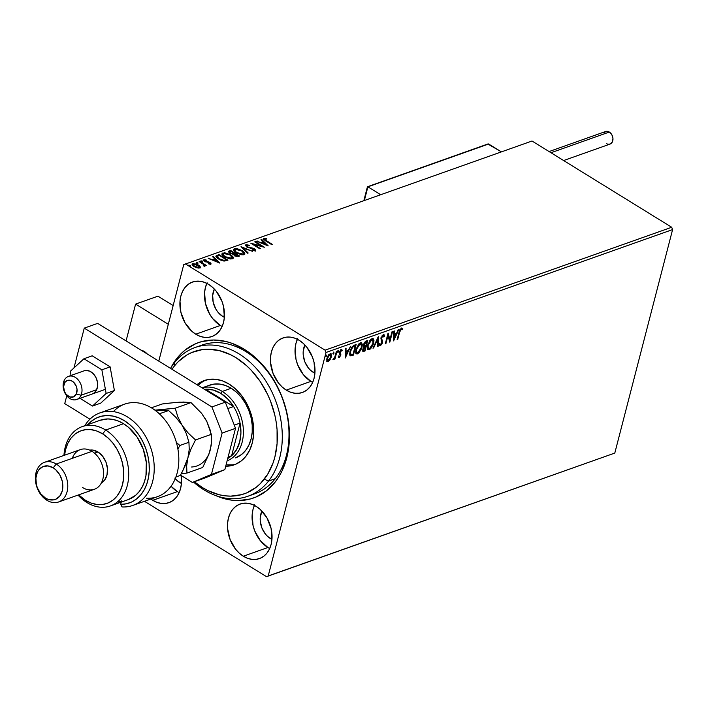 <?xml version="1.0" encoding="UTF-8"?>
<svg xmlns="http://www.w3.org/2000/svg" width="708" height="708" viewBox="0 0 708 708"><rect width="100%" height="100%" fill="white"/><g stroke="black" fill="none" stroke-linecap="round" stroke-linejoin="round"><path stroke-width="1.06" d="M251.181 494.927A78.915 58.118 -109.5 0 0 288.944 430.703A78.915 58.118 -109.5 0 0 245.782 351.549L244.331 349.327A82.42 60.702 70.5 0 1 287.846 453.031A82.42 60.702 70.5 0 1 215.852 495.627L226.056 499.105L232.286 500.229L238.446 500.583L250.349 498.972L255.977 497.025L266.323 490.936L275.111 482.139L278.819 476.82L282.014 470.962L286.767 457.837L288.271 450.695L289.475 435.615L289.165 427.818L286.713 412.074L281.934 396.657L275.014 382.143L266.199 369.089L261.19 363.275L250.198 353.345L244.331 349.327L232.118 343.362L225.896 341.486L213.506 340.008L201.603 341.619L195.974 343.566L185.629 349.655L181.018 353.734L176.841 358.46L170.663 368.178A82.42 60.702 70.5 0 1 244.331 349.327L245.782 351.549A78.915 58.118 70.5 0 1 288.829 428.367A78.915 58.118 70.5 0 1 254.588 493.883L247.88 496.255A78.915 58.118 70.5 0 1 193.505 482.042A78.915 58.118 -109.5 0 0 268.589 481.042L264.252 479.21A75.411 55.534 70.5 0 1 194.346 481.741L202.523 487.635L208.064 490.688L219.392 494.795L225.091 495.812L230.728 496.131L241.614 494.644L246.765 492.856L256.216 487.272L260.438 483.537L267.642 474.342L272.987 463.165L274.899 456.961L277.094 443.624L277.067 429.49L276.217 422.287L274.828 415.092L270.438 400.985L267.5 394.206L260.261 381.541L251.437 370.461L246.543 365.647L236.012 357.708L230.481 354.664L219.144 350.557L207.807 349.221L202.284 349.61L191.771 352.495L186.885 354.965L178.097 361.815L174.283 366.142L174.425 362.717A78.915 58.118 -109.5 0 0 170.54 368.372A78.915 58.118 70.5 0 1 174.425 362.717A78.915 58.118 70.5 0 1 195.134 347.504A78.915 58.118 70.5 0 1 269.261 386.798A78.915 58.118 70.5 0 1 268.589 481.042A78.915 58.118 70.5 0 1 247.88 496.255M177.381 491.591A28.931 21.311 -109.5 0 0 179.177 492.591L177.381 491.591L152.786 500.308L177.381 491.591A28.931 21.311 -109.5 0 1 171.053 486.237L177.381 491.591M181.124 475.502A28.931 21.311 70.5 0 1 168.902 502.662A28.931 21.311 70.5 0 1 152.786 500.308L157.079 502.406L161.442 503.459L165.725 503.432L169.761 502.335L173.398 500.193L176.478 497.105L178.903 493.184L180.575 488.573L181.416 483.458L181.124 475.502M297.643 338.69L295.979 343.3L295.13 348.416L295.997 359.363L297.67 364.779L303.201 374.452L310.874 381.391A28.931 21.311 -109.5 0 0 312.671 382.4L310.874 381.391L286.28 390.117L310.874 381.391A28.931 21.311 -109.5 0 1 297.378 339.274M299.165 340.283A28.931 21.311 70.5 0 1 314.945 368.443A28.931 21.311 70.5 0 1 302.396 392.471A28.931 21.311 70.5 0 1 286.28 390.117L290.563 392.205L294.935 393.259L299.219 393.232L303.254 392.135L306.883 389.993L309.971 386.904L312.396 382.984L314.06 378.373L314.91 373.258A18.417 13.558 70.5 0 1 313.219 372.328L314.998 371.7L313.219 372.328A18.417 13.558 70.5 0 1 304.891 344.973L303.201 351.345L303.201 354.796L304.821 361.761L308.334 367.912L310.644 370.39L314.91 373.24L314.042 362.31L312.37 356.894L306.838 347.221L303.21 343.336L299.165 340.283L294.882 338.194L290.51 337.132L286.227 337.158L282.191 338.265L278.563 340.398L275.474 343.486L273.049 347.416L271.385 352.018L270.536 357.133L270.544 362.558L273.076 373.497L278.607 383.17L282.235 387.064L286.28 390.117A28.931 21.311 70.5 0 1 270.5 361.947A28.931 21.311 70.5 0 1 283.05 337.928A28.931 21.311 70.5 0 1 299.165 340.283M207.108 282.784L205.444 287.395L204.594 292.501L205.462 303.458L209.568 313.963L212.666 318.547L220.338 325.485A28.931 21.311 -109.5 0 0 222.135 326.494L220.338 325.485L195.744 334.203L220.338 325.485A28.931 21.311 -109.5 0 1 206.842 283.368M208.63 284.377A28.931 21.311 70.5 0 1 224.409 312.538A28.931 21.311 70.5 0 1 211.86 336.565A28.931 21.311 70.5 0 1 195.744 334.203L200.028 336.3L204.4 337.353L208.683 337.327L212.719 336.229L216.356 334.087L219.436 330.999L221.861 327.078L223.524 322.467L224.374 317.352L223.516 306.405L221.834 300.989L216.312 291.315L212.674 287.421L208.63 284.377L204.347 282.28L199.975 281.226L195.691 281.253L191.656 282.35L188.027 284.492L184.938 287.581L182.514 291.501L180.85 296.112L180 301.227L180.867 312.175L184.974 322.689L191.709 331.158L195.744 334.203A28.931 21.311 70.5 0 1 179.965 306.042A28.931 21.311 70.5 0 1 192.514 282.023A28.931 21.311 70.5 0 1 208.63 284.377M254.685 504.795L253.021 509.397L252.172 514.512L253.039 525.469L254.712 530.876L260.243 540.558L267.916 547.496A28.931 21.311 -109.5 0 0 269.713 548.505L267.916 547.496L243.322 556.214L267.916 547.496A28.931 21.311 -109.5 0 1 254.42 505.379M256.207 506.388A28.931 21.311 70.5 0 1 271.987 534.549A28.931 21.311 70.5 0 1 259.438 558.577A28.931 21.311 70.5 0 1 243.322 556.214L247.605 558.311L251.977 559.364L256.261 559.338L260.296 558.24L263.925 556.099L267.013 553.01L269.438 549.089L271.102 544.479L271.952 539.363A18.417 13.558 70.5 0 1 270.261 538.434L272.04 537.806L270.261 538.434A18.417 13.558 70.5 0 1 261.933 511.079L260.243 517.451L260.243 520.902L261.863 527.858L265.376 534.018L267.695 536.496L271.952 539.346L271.084 528.416L266.978 517.902L260.252 509.433L256.207 506.388L251.924 504.291L247.552 503.238L243.269 503.264L239.233 504.361L235.605 506.503L232.516 509.592L230.091 513.512L228.427 518.123L227.578 523.239L227.587 528.664L230.118 539.602L235.649 549.275L239.286 553.169L243.322 556.214A28.931 21.311 70.5 0 1 227.542 528.053A28.931 21.311 70.5 0 1 240.092 504.034A28.931 21.311 70.5 0 1 256.207 506.388M222.684 316.423L224.463 315.795L222.684 316.423A18.417 13.558 70.5 0 1 214.356 289.068L212.666 295.44L213.214 302.404L215.834 309.095L217.798 312.007L222.684 316.423A18.417 13.558 70.5 0 0 224.374 317.334L222.684 316.423M174.841 478.112L177.159 480.59L181.416 483.431A18.417 13.558 70.5 0 1 179.726 482.529L181.505 481.9L179.726 482.529A18.417 13.558 70.5 0 1 175.274 478.635M614.801 453.067L268.208 575.967L326.007 352.478L672.6 229.578L614.801 453.067L266.527 576.675L614.801 453.067L672.6 229.578L326.007 352.478L268.208 575.967L266.527 576.675L144.459 501.299L266.527 576.675L614.801 453.067M330.07 359.761L331.583 355.496L330.663 353.531L328.158 355.566L326.707 359.77L327.645 361.7L330.07 359.761L329.636 359.496L330.07 359.761L331.362 356.814L331.052 353.646L330.176 353.619L326.946 358.381L326.822 360.921L328.114 361.62L330.07 359.761M336.964 351.336L336.362 351.549L334.68 357.39L333.061 359.788L334.663 358.142L334.371 359.275L334.973 359.062L336.964 351.336L336.362 351.549L334.911 356.832L332.893 359.682L334.663 358.142L334.371 359.275L334.973 359.062L336.964 351.336M339.105 357.717L340.849 354.982L340.114 351.885L341.017 350.646L341.716 351.133L341.92 349.734L340.982 349.832L339.902 351.168L339.309 353.239L340.167 355.54L339.451 356.708L338.751 356.239L338.229 357.036L339.105 357.717L338.415 357.434L339.105 357.717L340.778 355.283L340.044 352.115L341.106 350.61L341.716 351.133L342.247 350.292L341.283 349.681L339.433 352.363L340.167 355.54L339.318 356.779L338.751 356.239L338.229 357.036L339.105 357.717L338.229 357.036M354.31 345.185L352.177 346.725L350.425 349.982L349.61 354.142L350.451 355.814L353.398 355.115L356.133 344.539L354.31 345.185L349.982 351.398L350.451 355.814L353.398 355.115L356.133 344.539L354.31 345.185M367.771 340.415L365.576 341.309L363.965 343.504L363.425 345.858L364.124 346.885L362.664 350.796L363.213 351.513L365.036 350.982L367.771 340.415L366.204 340.973L363.585 344.628L364.124 346.885L362.806 349.398L362.974 351.442L365.036 350.982L367.771 340.415M378.302 336.681L372.966 348.177L373.62 347.938L377.594 339.247L377.426 346.593L378.081 346.362L378.302 336.681L372.966 348.177L373.62 347.938L377.594 339.247L377.426 346.593L378.081 346.362L378.302 336.681M391.949 331.84L389.922 339.707L388.037 333.229L385.302 343.796L385.904 343.584L387.949 335.698L389.816 342.194L392.551 331.627L391.949 331.84L389.922 339.707L388.179 333.176L385.302 343.796L385.904 343.584L387.949 335.698L389.816 342.194L392.551 331.627L391.949 331.84M399.569 332.353L400.489 329.875L401.303 329.3L402.029 329.866L402.542 328.946L401.383 328.246L399.931 329.698L397.144 339.601L397.746 339.389L399.569 332.353L399.1 332.061L399.569 332.353L401.109 329.335L402.029 329.866L402.542 328.946L401.383 328.246L398.993 332.459L397.144 339.601L397.746 339.389L399.569 332.353M393.63 340.849L398.878 329.388L398.223 329.618L396.542 333.291L394.338 334.07L394.409 330.963L393.754 331.202L393.533 340.884L398.878 329.388L398.223 329.618L396.542 333.291L394.338 334.07L394.409 330.963L393.754 331.202L393.63 340.849M383.692 334.583L384.497 336.335L383.152 334.725L380.948 338.097L381.683 343.557L380.709 344.69L380.019 343.707L379.373 344.522L380.426 345.778L382.329 343.247L382.568 341.309L381.488 338.159L382.86 335.84L383.497 335.751L383.878 337.043L384.497 336.335L384.117 334.787L383.338 334.645L380.948 338.097L381.851 343.07L380.709 344.69L380.169 344.38M373.638 343.088L373.957 340.459L373.24 338.716L372.045 338.654L370.576 339.672L367.611 345.274L367.275 347.947L368.01 349.699L369.222 349.752L370.691 348.708L373.178 344.548L373.638 343.088L373.16 342.796L373.638 343.088L373.196 338.681L372.045 338.654L367.611 345.274L368.036 349.717L369.222 349.752L373.638 343.088M362 347.221L362.319 344.584L361.602 342.84L360.407 342.778L358.938 343.796L355.965 349.407L355.637 352.071L356.372 353.832L358.832 353.053L361.54 348.672L362 347.221L361.522 346.92L362 347.221L361.558 342.814L360.407 342.778L355.965 349.407L356.398 353.841L357.575 353.876L362 347.221M345.274 357.991L350.513 346.531L348.177 350.442L345.982 351.221L346.053 348.115L345.398 348.345L345.274 357.991L350.513 346.531L348.177 350.442L345.982 351.221L346.053 348.115L345.398 348.345L345.274 357.991M337.893 350.38L338.681 351.407L338.406 350.708L337.645 352.274L338.681 351.407L338.291 350.761L337.627 352.062L338.406 352.035L338.167 351.088L337.433 352.15M333.273 352.018L334.07 353.044L333.795 352.345L333.026 353.911L334.07 353.044L333.672 352.398L333.008 353.69L333.787 353.673L333.548 352.726L332.822 353.779M325.751 354.69L326.538 355.708L326.264 355.009L325.503 356.584L326.538 355.708L326.149 355.071L325.485 356.363L326.264 356.336L326.025 355.389L325.291 356.451M183.744 264.624L158.787 361.115L183.744 264.624L532.018 141.016L671.697 227.268L325.105 350.168L185.425 263.916L325.105 350.168L326.007 352.478L325.105 350.168L671.697 227.268L672.6 229.578L671.697 227.268L532.018 141.016L183.744 264.624M192.142 264.606L192.815 263.695L192.142 264.279L194.01 266.58L196.948 267.828L199.656 267.925L200.187 266.677L199.727 266.031L196.399 264.057L192.576 263.801L192.302 265.004L192.965 265.819L196.948 267.828L199.532 267.969L200.187 266.677L200.16 267.633M199.753 261.349L199.152 261.562L203.904 264.686L204.152 266.111L205.081 265.898L204.789 265.049L206.364 265.438L199.753 261.349L199.152 261.562L203.55 264.376L204.152 266.111L204.833 266.093L204.789 265.049L206.364 265.438L199.753 261.349M203.577 260.447L203.913 259.765L204.559 261.394L209.497 262.783L209.665 264.066L209.807 263.535L208.338 263.385L208.55 263.863L210.657 264.031L210.949 263.358L209.789 262.394L204.798 260.907L204.798 260.234L206.32 260.376L206.046 259.871L203.78 259.818L203.966 260.96L209.329 262.686L209.913 263.482L208.338 263.385L208.55 263.863L211.011 263.721L210.86 264.323M217.099 255.199L215.931 256.075L216.303 257.137L220.427 260.004L224.401 261.022L227.967 260.146L218.914 254.553L216.94 255.8L218.763 255.154L218.914 254.553L215.931 256.057L218.515 258.986L224.595 261.022L227.967 260.146L218.914 254.553L219.126 255.384L216.94 255.8L217.099 255.199M228.365 251.844L228.994 250.986L229.711 253.225L233.259 254.216L234.454 255.668L238.499 256.411L239.605 256.022L230.551 250.428L228.357 251.517L229.711 253.225L233.259 254.216L235.968 256.367L239.605 256.022L230.551 250.428L230.764 251.26L230.551 250.428L228.357 251.517M241.092 246.694L247.534 253.207L248.189 252.977L243.225 248.057L252.65 251.393L240.986 246.729L247.534 253.207L248.189 252.977L243.225 248.057L252.65 251.393L241.092 246.694M254.738 241.853L261.473 246.012L250.827 243.242L259.88 248.827L260.482 248.614L253.73 244.446L264.394 247.234L255.34 241.64L254.738 241.853L261.473 246.012L250.827 243.242L259.88 248.827L260.482 248.614L253.73 244.446L264.394 247.234L255.34 241.64L254.738 241.853M263.429 239.127L263.863 238.392L265.606 240.862L271.713 244.632L272.315 244.419L264.721 239.578L264.792 238.959L266.774 239.047L266.385 238.507L263.863 238.392L263.748 239.561L271.713 244.632L272.315 244.419L266.296 240.702L266.164 241.207L264.792 238.959L266.774 239.047L266.385 238.507L263.394 238.791M268.208 245.88L261.659 239.401L261.004 239.631L263.102 241.711L260.907 242.49L256.544 241.216L268.208 245.88L261.659 239.401L261.004 239.631L263.102 241.711L260.907 242.49L256.544 241.216L268.208 245.88M246.959 245.313L245.357 245.561L245.818 244.791L246.623 246.888L254.022 249.119L254.225 250.712L254.376 250.101L252.172 249.756L252.252 250.269L255.296 250.676L254.588 248.88L254.438 249.437L254.588 248.88L252.898 248.136L252.774 248.596L252.898 248.136L250.765 247.694L250.632 248.189L250.765 247.694L248.322 247.163L248.207 247.614L247.234 246.685L247.11 247.163L246.791 245.349L249.526 245.844L249.561 245.384L249.446 245.818L249.561 245.384L245.818 244.791L245.322 245.446L247.552 247.366L253.853 249.021L254.526 250.03L252.172 249.756L252.252 250.269L254.65 250.774L255.703 250.34L254.933 249.11L247.747 246.95L246.588 245.455L249.526 245.844L249.561 245.384L246.632 244.676L245.667 245.393L246.924 245.313M242.269 250.632L237.375 248.738L234.906 248.685L233.667 249.552L234.286 251.181L235.888 252.544L241.224 254.721L243.711 254.765L244.879 254.03L244.464 252.491L242.667 250.889L234.525 248.791L233.658 249.561L236.286 252.8L244.092 254.65L244.924 253.889L242.269 250.632M230.622 254.765L224.675 252.729L222.029 253.676L222.648 255.314L224.25 256.668L229.587 258.845L232.074 258.889L233.233 258.154L233.047 256.942L231.401 255.278L222.887 252.924L222.02 253.685L224.648 256.924L232.454 258.783L233.286 258.022L230.622 254.765M219.843 263.031L213.294 256.544L212.639 256.783L214.736 258.854L212.542 259.632L208.179 258.358L219.746 263.066L213.294 256.544L212.639 256.783L214.736 258.854L212.542 259.632L208.179 258.358L219.843 263.031M202.55 261.712L202.293 261.066L200.948 261.128L202.55 261.712L202.161 260.986L200.895 260.898L201.913 261.686L202.532 261.243L202.391 262.314M197.93 263.349L197.682 262.703L196.337 262.765L197.93 263.349L197.541 262.624L196.284 262.535L197.302 263.323L197.913 262.88L197.78 263.951M190.408 266.013L190.151 265.376L188.806 265.429L190.408 266.013L190.018 265.296L188.753 265.208L189.779 265.996L190.39 265.544L190.248 266.624M150.893 499.016L152.786 500.308A28.931 21.311 70.5 0 1 150.893 499.016M195.134 347.504L201.842 345.123A78.915 58.118 70.5 0 1 245.782 351.549A78.915 58.118 -109.5 0 0 198.532 346.46M263.863 238.392L263.703 238.994L265.013 238.915M266.261 238.985L266.385 238.507L266.261 238.985M264.571 239.596L264.792 238.959M265.544 238.985L263.349 239.198M257.084 241.428L257.199 240.977L257.084 241.428M260.783 242.941L260.907 242.49L260.783 242.941M260.969 243.012L263.102 241.711L260.969 243.012M261.411 240.03L261.659 239.401L261.5 240.003L267.031 245.481L261.411 240.03M265.969 244.543L262.093 242.968L263.774 242.375L265.854 245.003L265.969 244.543L262.093 242.968L263.774 242.375L265.969 244.543M255.207 242.145L255.34 241.64L255.207 242.145M261.447 246.11L262.615 246.835L261.447 246.11M253.597 244.95L253.73 244.446L253.597 244.95M252.429 244.233L253.694 244.57L252.429 244.233M261.349 246.49L261.473 246.012L261.349 246.49M246.508 246.012L246.791 245.349M246.641 245.95L247.074 247.287M255.579 250.721L254.429 249.481L255.146 251.287M254.225 249.986L254.225 250.712L254.376 250.101M254.225 250.712L253.862 249.72L254.225 250.712M245.818 244.791L245.331 245.225M242.003 247.729L243.189 248.207L242.003 247.729M243.065 248.658L243.225 248.057L243.065 248.658L247.623 253.172L243.065 248.658M242.968 251.818L244.791 254.172M233.64 249.88L234.525 248.791L234.375 249.393L236.224 249.207L233.507 250.154M244.8 254.199L242.879 251.756M235.569 252.34L234.622 250.579L235.463 252.243M242.118 254.845L243.632 254.084L241.932 254.845M243.136 254.092L236.897 252.588L236.764 253.083L234.773 249.995L235.472 249.358L241.667 250.853L243.791 253.482L242.977 254.694L243.136 254.092L240.481 254.048L237.224 252.783L235.277 251.287L234.817 249.88L236.906 249.216L240.986 250.464L243.614 252.606L243.136 254.092M234.224 253.393L235.056 253.906L234.224 253.393M238.047 255.756L238.888 256.269L238.047 255.756M228.994 250.986L228.834 251.588L230.401 251.03L228.25 251.986M232.72 254.278L233.941 253.402L230.312 253.013L230.189 251.455L230.879 251.216L234.251 253.296L233.02 254.234M229.587 253.163L229.339 252.482M236.888 256.579L237.454 255.88L235.038 255.438L235.18 253.862L238.074 255.659L236.782 256.597M234.33 255.623L234.065 254.977M237.357 255.915L235.038 255.438L234.914 255.924L234.224 254.376L235.18 253.862L238.074 255.659L237.339 255.915M234.286 254.765L234.87 253.977M234.711 254.579L234.888 256.048M232.879 253.676L232.737 254.207L232.879 253.676L230.312 253.013L230.189 253.491L229.498 251.88L230.879 251.216L234.251 253.296L232.879 253.676M229.542 252.287L230.189 251.455M230.038 252.066L230.162 253.614M231.321 255.942L233.153 258.296M222.002 254.004L222.887 252.924L222.728 253.526L224.586 253.34L221.869 254.287M233.153 258.323L231.242 255.889M223.923 256.464L222.985 254.703M230.481 258.969L231.994 258.208L230.295 258.969M231.498 258.216L225.25 256.712L225.126 257.208L223.135 254.119L223.834 253.491L230.029 254.977L232.153 257.606L231.339 258.818L231.498 258.216L228.843 258.181L225.587 256.916L223.631 255.411L223.179 254.004L225.268 253.34L229.348 254.588L231.976 256.73L231.498 258.216M223.117 254.455L223.825 256.367M226.41 259.88L227.25 260.402L226.41 259.88M215.931 256.385L216.94 255.8L215.878 256.455M223.852 260.986L224.055 260.385L223.905 260.986L225.887 260.526L226.047 259.924L226.286 260.394L226.436 259.783L224.055 260.385L219.117 258.774L217.214 256.287L219.241 255.34L226.436 259.783L226.286 260.394L223.586 260.986M217.745 258.5L217.055 256.889L217.639 258.402M219.117 258.774L217.099 256.641L219.241 255.34L226.436 259.783L223.427 260.367L219.117 258.774M216.958 257.093L217.214 256.287M208.718 258.579L208.833 258.128L208.718 258.579M212.427 260.084L212.542 259.632L212.427 260.084M212.604 260.163L214.736 258.854L212.604 260.163M213.046 257.181L213.294 256.544L213.143 257.154L218.675 262.624L213.046 257.181M217.613 261.695L213.727 260.119L215.409 259.517L217.489 262.146L217.613 261.695L213.727 260.119L215.409 259.517L217.613 261.695M209.497 262.783L209.807 263.535M209.648 264.146L209.338 263.385L209.648 264.146M210.657 264.031L210.064 262.553L209.913 263.155L210.064 262.553L208.851 261.987L208.736 262.456L208.851 261.987L207.223 261.686L207.081 262.217L207.223 261.686L205.78 261.951L205.125 261.155L205.001 261.641L204.798 260.234L206.32 260.376L206.046 259.871L203.913 259.765L203.373 260.703M203.913 259.765L203.762 260.367L204.727 260.27L203.515 260.491M204.568 260.88L204.798 260.234M204.639 260.845L204.966 261.756M210.798 263.969L209.913 263.155L210.497 264.633M204.639 261.517L204.426 261.013M209.966 263.394L209.763 264.084M201.037 260.783L201.293 261.42M200.886 261.385L202.143 261.677L202.293 261.066M202.267 261.756L201.169 261.349M203.656 264.465L204.762 265.146L203.656 264.465M204.957 266.235L204.789 265.049L204.674 266.695M204.833 266.093L204.789 265.049M203.966 266.164L203.391 264.978M196.426 262.42L196.674 263.057M196.266 263.022L197.523 263.305L197.682 262.703M197.647 263.394L196.559 262.987M199.656 267.925L200.187 266.677L198.426 265.022L192.815 263.695L192.656 264.305L194.603 264.102L197.815 265.226L198.851 267.429L194.612 266.367L194.479 266.854L193.629 264.199L198.567 265.819M198.293 265.544L198.426 265.022L198.293 265.544M198.267 265.624L200.028 267.279L200.187 266.677M200.16 267.659L198.859 266.013L199.293 267.005L198.479 268.084M193.939 264.155L192.001 264.845M193.665 266.403L193.16 264.978L193.514 266.252M198.523 268.075L198.851 267.429L196.116 267.102L193.824 265.792L193.169 264.615L193.833 264.146M193.187 264.951L193.629 264.199M188.903 265.084L189.151 265.73M188.744 265.686L190.001 265.978L190.151 265.376M190.125 266.058L189.027 265.659M397.276 339.097L397.746 339.389L397.276 339.097M401.772 328.193L402.542 328.946L401.383 328.246M402.542 328.946L402.029 328.627L401.586 329.415L401.595 328.016M401.463 329.344L402.029 329.866M399.976 329.556L401.109 329.335L400.17 329.317M393.887 331.158L393.825 333.751L394.338 334.07L393.825 333.751L393.887 331.158M396.4 333.335L395.914 334.415L396.4 333.335M394.152 338.256L393.56 339.548L394.152 338.256M395.489 334.149L393.798 334.742L393.728 337.99L394.241 338.309L394.321 335.061L393.798 334.742L393.728 337.99L394.241 338.309L394.321 335.061L396.002 334.468L393.798 334.742L396.002 334.468L394.241 338.309L396.002 334.468L395.489 334.149M389.869 339.672L389.444 341.318L389.869 339.672M387.471 335.406L387.949 335.698L387.471 335.406M385.435 343.291L385.904 343.584L385.435 343.291M387.896 333.769L389.922 339.707L387.896 333.769M383.984 334.672L383.338 334.645M383.17 335.698L383.878 337.043L384.497 336.335L383.771 336.256L383.603 334.468M381.028 337.574L381.479 338.866L381.09 337.619L381.55 337.893L383.471 335.734L382.957 335.415M383.108 335.716L382.09 335.716L383.196 335.76M382.037 340.194L380.957 338.548L382.037 340.194M380.993 344.531L382.462 342.814L382.055 340.99L382.462 342.814L381.939 342.513M380.709 344.69L380.019 343.707L379.373 344.522L380.426 345.778L379.647 345.504L381.187 344.256M379.869 345.752L380.426 345.778M379.497 343.389L380.108 344.389M381.886 342.707L382.055 340.99L380.993 338.743M380.957 338.548L380.939 338.097M377.753 337.698L377.568 346.044L378.081 346.362L377.435 346.088L377.753 337.698M370.718 347.761L368.7 349.425L369.222 349.752L367.797 349.522M372.912 338.566L373.258 342.185M368.036 349.717L367.514 349.398L369.063 349.265L370.859 347.575M373.231 342.3L373.443 340.141L372.718 338.397M369.833 340.495L372.213 339.468M367.709 347.938L367.523 345.495M372.399 339.654L371.266 339.406L372.674 339.751L373.036 343.309L369.47 348.672L368.585 348.628L367.744 344.778L368.204 345.061L371.788 339.734L371.266 339.406L370.063 340.256M367.47 345.876L368.337 348.416M367.107 340.645L366.841 341.681L367.107 340.645M365.815 345.663L365.549 346.699L365.815 345.663M362.7 351.195L364.655 350.133L365.036 350.982L362.77 351.195M363.647 346.601L364.124 346.885L363.647 346.601M363.947 345.601L363.567 344.681M364.461 342.477L366.372 341.389L364.753 342.159M363.894 347.009L365.594 346.725L364.717 350.115L364.089 350.336L363.408 349.168L365.594 346.725L364.717 350.115L363.248 350.088M362.956 350.017L362.797 349.433M364.089 350.336L363.416 350.283L362.956 348.885L363.408 349.168L365.284 346.832L364.08 346.858M362.894 348.849L363.576 350.017M365.594 346.725L364.77 346.513L365.594 346.725M364.647 345.964L363.726 344.132L364.186 344.415L366.204 341.955L365.682 341.637L366.886 341.716L366.372 341.389L366.886 341.716L365.868 345.646L364.647 345.964L364.186 344.415L366.886 341.716L365.868 345.646L363.868 345.566L363.664 344.088M359.08 351.885L357.062 353.558L357.575 353.876L356.159 353.646M361.275 342.699L361.62 346.318M356.398 353.841L355.876 353.522L357.425 353.398L359.221 351.699M361.593 346.424L361.806 344.265L361.08 342.522M358.195 344.628L360.576 343.601M356.372 352.407L355.885 349.628M360.761 343.778L359.629 343.539L361.036 343.876L361.399 347.433L357.832 352.805L356.938 352.761L356.106 348.911L356.566 349.194L360.151 343.858L359.629 343.539L358.416 344.389M355.832 350L356.699 352.549M355.469 344.778L355.204 345.814L355.469 344.778M353.018 354.266L353.398 355.115L349.929 355.496L352.885 354.796L353.018 354.266M350.575 354.389L349.823 352.088M350.345 354.319L349.832 352.035M351.575 347.486L353.257 346.079L355.248 345.84L353.08 354.239L350.283 354.283M351.026 354.699L350.301 352.823L351.425 348.911L353.026 346.823L355.248 345.84L352.407 346.593L355.248 345.84L353.08 354.239L351.026 354.699L350.124 350.903L350.584 351.195L352.92 346.911L351.929 347.053M345.522 348.301L345.46 350.903L345.982 351.221L345.46 350.903L345.522 348.301M348.044 350.487L347.548 351.557L348.044 350.487M345.787 355.407L345.203 356.699L345.787 355.407M347.124 351.292L345.442 351.894L345.362 355.142L345.885 355.46L345.955 352.212L345.442 351.894L345.362 355.142L345.885 355.46L345.955 352.212L347.637 351.619L345.442 351.894L347.637 351.619L345.885 355.46L347.637 351.619L347.124 351.292M339.318 356.779L338.751 356.239M338.238 355.92L338.866 356.434M340.769 349.363L341.283 349.681M342.247 350.292L341.734 349.973L341.353 350.575L341.406 349.416L341.893 349.717M341.168 350.69L341.716 351.133M339.601 351.832L340.044 352.115L339.601 351.832M339.53 351.796L340.893 354.168L340.371 353.841L340.778 355.283L340.221 355.097M340.212 355.142L340.344 353.708L339.468 352.159M337.681 351.761L337.955 352.469M338.681 351.407L338.406 350.708M337.557 352.088L338.212 350.796M335.034 356.478L334.619 358.106L335.034 356.478M334.495 358.77L334.973 359.062L334.495 358.77M333.061 353.398L333.335 354.106M334.07 353.044L333.795 352.345M332.937 353.726L333.601 352.434M328.822 360.399L327.592 361.301L328.114 361.62L327.034 361.372M326.822 360.921L328.114 361.62M330.76 353.54L330.919 356.168L330.857 353.708M328.618 354.805L329.937 354.566L330.76 357.027L328.362 360.664L327.547 358.159L329.937 354.566L330.778 354.85L331.362 356.814L330.866 356.513L328.362 360.664L327.565 360.407M326.751 361.284L329.105 360.071M329.22 354.336L330.061 354.301M327.485 360.399L326.919 358.354M328.362 360.664L327.53 360.345L327.087 357.876L327.547 358.159L329.937 354.566L328.928 354.531M326.866 358.708L327.264 360.328M329.937 354.566L329.415 354.248M325.538 356.071L325.813 356.77M326.538 355.708L326.264 355.009M325.414 356.389L326.069 355.097M368.204 345.061L370.355 340.814L372.735 339.787L373.036 343.309L370.904 347.557L369.62 348.619L368.523 348.593L367.939 347.194L368.204 345.061M356.566 349.194L358.717 344.946L361.089 343.92L361.487 347.062L359.266 351.69L357.832 352.805L356.717 352.575L356.566 349.194M144.335 351.522A14.027 10.328 70.5 0 1 147.326 354.035L144.335 351.522L141.042 350.15A14.027 10.328 70.5 0 1 144.335 351.522M126.077 340.911L135.6 304.104L157.955 296.174L135.6 304.104L168.309 324.299L135.6 304.104L126.077 340.911M173.159 305.555L157.955 296.174L173.159 305.555M64.101 380.639L64.286 383.524A8.77 6.46 70.5 0 1 73.349 381.975A8.77 6.46 70.5 0 1 76.367 393.958L81.022 395.25A12.275 9.045 -109.5 0 0 76.791 378.479A12.275 9.045 -109.5 0 0 64.101 380.639A12.275 9.045 70.5 0 1 68.455 376.373A12.275 9.045 70.5 0 1 79.296 381.346A12.275 9.045 70.5 0 1 81.022 395.25L96.669 389.701L81.022 395.25A12.275 9.045 70.5 0 1 76.668 399.516A12.275 9.045 70.5 0 1 65.826 394.542A12.275 9.045 70.5 0 1 64.101 380.639A12.275 9.045 -109.5 0 0 68.331 397.409A12.275 9.045 -109.5 0 0 81.022 395.25L76.367 393.958L77.03 389.32L76.19 386.01L73.349 381.975L70.809 380.497L66.977 380.639L64.986 382.302L63.587 386.506L64.455 391.462L66.18 394.356L69.844 396.984L73.667 396.834L76.367 393.958A8.77 6.46 70.5 0 1 67.304 395.498A8.77 6.46 70.5 0 1 64.286 383.524L64.101 380.639M147.326 354.035A14.027 10.328 -109.5 0 0 141.042 350.15A14.027 10.328 70.5 0 1 147.326 354.035M488.281 143.91L367.638 186.691L364.372 200.461L367.894 186.823L380.647 194.691L367.894 186.823L488.644 144.007L501.388 151.875L487.83 143.998M364.054 200.576L367.558 187.009M487.883 143.981L367.452 186.788M563.63 160.539L610.066 144.069A6.664 4.912 -109.5 0 0 612.96 138.538A6.664 4.912 -109.5 0 0 609.322 132.051L550.992 152.733L609.322 132.051A6.664 4.912 -109.5 0 0 605.614 131.502L549.081 151.556M603.871 132.785L606.34 131.325L608.34 131.564L611.092 133.644L612.367 135.874L612.951 138.396L612.376 141.883L610.269 143.989L608.349 144.246M607.34 144.007L606.358 143.52M84.296 370.762L86.057 370.443A12.275 9.045 70.5 0 1 97.129 380.647A12.275 9.045 70.5 0 1 92.314 393.967M110.129 366.877L101.864 369.806L83.942 358.744L92.208 355.805L110.129 366.877L114.404 390.524L100.757 403.118L92.491 406.047L100.757 403.118L114.404 390.524L106.138 393.462L114.404 390.524L110.129 366.877L92.208 355.805L83.942 358.744L70.296 371.328L71.039 375.461L70.296 371.328L83.942 358.744L101.864 369.806L110.129 366.877M79.995 398.33L92.491 406.047L106.138 393.462L101.864 369.806L106.138 393.462L92.491 406.047L79.995 398.33M68.455 376.373L84.11 370.824A12.275 9.045 70.5 0 1 86.057 370.443L89.739 371.187L93.199 373.629L95.89 377.408L97.421 381.948L97.545 386.559L96.253 390.533L93.73 393.267L92.129 394.029M64.738 403.631L89.934 419.189L64.738 403.631L66.764 395.807L64.738 403.631M180.522 475.13L192.364 482.449L211.427 474.395L222.108 433.084L211.887 406.941L84.261 328.131L73.968 367.939L84.261 328.131L97.677 323.379L225.303 402.188L97.677 323.379L84.261 328.131L211.887 406.941L225.303 402.188L211.887 406.941L222.108 433.084L235.525 428.322L225.303 402.188L235.525 428.322L224.843 469.634L235.525 428.322L222.108 433.084L211.427 474.395L224.843 469.634L211.427 474.395L192.364 482.449L205.78 477.688L224.843 469.634L205.78 477.688L192.364 482.449L180.522 475.13M172.009 369.275A75.411 55.534 70.5 0 1 174.283 366.142L172.009 369.275M209.727 385.125A38.577 28.417 70.5 0 1 245.968 404.33A38.577 28.417 70.5 0 1 245.641 450.412L241.525 454.536L235.419 457.881M234.215 464.82A44.719 32.931 70.5 0 0 245.95 456.2L249.685 450.129L252.26 443.004L253.561 435.101L253.544 426.712L252.216 418.18L249.614 409.808L245.853 401.94L241.065 394.86L235.445 388.86L229.197 384.152L222.569 380.922L215.816 379.302L209.196 379.346L202.966 381.054L196.957 384.683A44.719 32.931 70.5 0 1 204.32 380.532A44.719 32.931 70.5 0 1 246.331 402.79A44.719 32.931 70.5 0 1 245.95 456.2L241.18 460.979L235.578 464.289L229.339 466.006L225.719 466.236A44.719 32.931 70.5 0 0 234.215 464.82L234.313 464.784M206.019 379.992A44.719 32.931 -109.5 0 0 198.169 385.435L200.709 383.178M275.297 478.67L268.589 481.042L275.297 478.67M232.693 464.811L226.073 464.855A44.719 32.931 -109.5 0 0 235.87 464.165M208.55 385.577L213.931 384.108L219.648 384.063L225.471 385.462L231.189 388.25L236.578 392.312L241.428 397.489L245.561 403.595L248.809 410.383L251.048 417.605L252.198 424.968L252.207 432.207L251.083 439.022L248.862 445.173L245.641 450.412A38.577 28.417 70.5 0 1 235.516 457.846L235.605 457.819M268.589 481.042A78.915 58.118 -109.5 0 0 259.969 372.806A78.915 58.118 -109.5 0 0 174.425 362.717L174.283 366.142A75.411 55.534 70.5 0 1 256.022 375.78A75.411 55.534 70.5 0 1 264.252 479.21L268.589 481.042M204.506 389.338A36.825 27.125 70.5 0 1 205.603 389.232A36.825 27.125 70.5 0 1 220.763 393.347L222.268 391.435A38.577 28.417 -109.5 0 0 202.125 387.869A38.577 28.417 70.5 0 1 222.268 391.435L231.215 388.267L222.268 391.435A38.577 28.417 70.5 0 1 243.286 428.606A38.577 28.417 70.5 0 1 227.126 460.811A38.577 28.417 -109.5 0 0 243.286 428.606A38.577 28.417 -109.5 0 0 222.268 391.435L220.763 393.347L213.205 390.011L205.603 389.232L233.578 406.516L227.719 398.976L220.763 393.347A36.825 27.125 70.5 0 1 233.578 406.516A36.825 27.125 70.5 0 1 240.065 423.092L231.613 455.766L236.543 449.686L239.72 441.827L240.924 432.738L240.065 423.092A36.825 27.125 70.5 0 1 231.613 455.766A36.825 27.125 70.5 0 1 227.728 458.492A36.825 27.125 -109.5 0 0 231.613 455.766L228.109 457.005L231.613 455.766L240.065 423.092A36.825 27.125 -109.5 0 0 233.578 406.516L227.799 408.56L233.578 406.516L205.603 389.232A36.825 27.125 -109.5 0 0 204.506 389.338M204.798 389.524L205.603 389.232L204.798 389.524M234.286 425.145L240.065 423.092L234.286 425.145M132.821 505.424A49.1 36.161 70.5 0 1 122.05 506.937A49.1 36.161 -109.5 0 0 148.264 441.562A49.1 36.161 -109.5 0 0 84.792 425.703A49.1 36.161 70.5 0 1 99.996 412.87A49.1 36.161 70.5 0 1 150.494 447.067A49.1 36.161 70.5 0 1 132.821 505.424L157.415 496.706A49.1 36.161 -109.5 0 0 178.717 455.943A49.1 36.161 -109.5 0 0 151.937 408.144A49.1 36.161 70.5 0 1 178.735 462.952A49.1 36.161 70.5 0 1 146.644 498.211M100.014 420.313L107.811 418.941L113.068 419.463L118.36 421.065L123.546 423.703L105.66 430.048A42.091 30.993 70.5 0 1 128.608 471.015A42.091 30.993 70.5 0 1 110.351 505.955A42.091 30.993 70.5 0 1 86.916 502.53A42.091 30.993 70.5 0 1 78.013 495.087A42.091 30.993 -109.5 0 0 86.916 502.53L85.456 500.299A38.577 28.417 70.5 0 1 78.632 494.874L85.456 500.299L91.173 503.087L96.996 504.494L102.713 504.459L108.094 502.99L112.935 500.14L117.05 496.025L120.28 490.794L122.502 484.653L123.634 477.829L123.626 470.599L122.484 463.227L120.245 456.014L116.997 449.217L112.873 443.111L108.023 437.925L102.642 433.854L105.66 430.048A42.091 30.993 -109.5 0 0 63.95 455.421A42.091 30.993 70.5 0 1 82.217 426.614A42.091 30.993 70.5 0 1 105.66 430.048L123.546 423.703A42.091 30.993 -109.5 0 0 100.111 420.278L82.217 426.614M64.57 455.2A38.577 28.417 70.5 0 1 102.642 433.854L96.925 431.066L91.093 429.659L85.385 429.694L80.004 431.163L75.163 434.013L71.048 438.128L67.818 443.367L65.596 449.509L64.57 455.2M72.287 458.333A21.045 15.496 70.5 0 1 92.022 451.332A21.045 15.496 -109.5 0 0 80.305 449.624L44.533 462.306A21.045 15.496 70.5 0 1 56.251 464.023A21.045 15.496 -109.5 0 0 36.046 472.563A21.045 15.496 -109.5 0 0 46.878 500.264L45.418 498.034A17.541 12.912 70.5 0 1 36.391 474.953A17.541 12.912 70.5 0 1 53.233 467.838L56.251 464.023L92.022 451.332L56.251 464.023A21.045 15.496 70.5 0 1 67.729 484.502A21.045 15.496 70.5 0 1 58.596 501.981A21.045 15.496 70.5 0 1 46.878 500.264A21.045 15.496 70.5 0 1 35.4 479.776A21.045 15.496 70.5 0 1 44.533 462.306M97.952 451.978A17.541 12.912 -109.5 0 0 89.739 450.146L92.704 450.067L97.952 451.978L102.607 456.182L105.952 462.05L107.492 468.678L106.979 475.068L104.501 480.236L101.368 482.945A17.541 12.912 -109.5 0 0 107.43 467.988A17.541 12.912 -109.5 0 0 97.952 451.978L94.545 453.182L97.952 451.978M113.404 411.631A49.1 36.161 70.5 0 1 151.937 408.144A49.1 36.161 -109.5 0 0 124.599 404.144L99.996 412.87M121.272 502.078L120.687 504.353L126.316 503.795L131.599 502.016L136.414 499.078L140.609 495.06L144.078 490.078L146.715 484.254L148.459 477.767L149.246 470.785L149.078 463.501L147.937 456.12L145.866 448.845L142.919 441.881L139.184 435.411L134.75 429.614L129.759 424.658L124.325 420.685L118.617 417.782L112.784 416.047L106.997 415.534L101.394 416.233L96.155 418.154L91.412 421.216L87.934 424.588A45.595 33.577 70.5 0 1 144.742 445.898A45.595 33.577 70.5 0 1 120.687 504.353L122.05 506.937L120.687 504.353L121.272 502.078M110.351 505.955L128.237 499.609A42.091 30.993 -109.5 0 0 146.503 464.669A42.091 30.993 -109.5 0 0 123.546 423.703L128.475 427.305L137.069 437.013L143.237 449.155L146.317 462.448L145.981 475.466L144.538 481.44L142.273 486.839L139.264 491.52L135.582 495.361L128.157 499.636M118.218 502.105L121.572 500.91M58.596 501.981L94.376 489.29A21.045 15.496 -109.5 0 0 103.501 471.82A21.045 15.496 -109.5 0 0 92.022 451.332A21.045 15.496 70.5 0 1 102.864 479.042A21.045 15.496 70.5 0 1 82.65 487.573M45.418 498.034L48.02 499.308L53.268 499.928L55.711 499.264L59.782 496.096L62.26 490.918L62.773 484.538L62.251 481.183L59.764 474.82L55.684 469.687L53.233 467.838L47.985 465.926L42.94 466.607L38.869 469.776L37.4 472.156L35.878 478.05L36.4 484.688L37.418 487.962L40.772 493.83L45.418 498.034L46.878 500.264A21.045 15.496 -109.5 0 0 67.083 491.724A21.045 15.496 -109.5 0 0 56.251 464.023L53.233 467.838A17.541 12.912 70.5 0 1 62.26 490.918A17.541 12.912 70.5 0 1 45.418 498.034M86.916 502.53A42.091 30.993 -109.5 0 0 127.325 485.449A42.091 30.993 -109.5 0 0 105.66 430.048L102.642 433.854A38.577 28.417 70.5 0 1 122.502 484.653A38.577 28.417 70.5 0 1 85.456 500.299L86.916 502.53M183.177 402.259L175.832 402.401L162.15 403.994L151.388 407.808L162.15 403.994L166.911 403.356L179.867 402.135L191.01 402.604L175.221 408.206L154.91 410.153L168.646 410.534L175.929 417.384L182.08 425.243L177.77 416.729L175.221 408.206L191.01 402.604L201.568 413.277L206.833 421.499L210.205 430.11L211.603 437.818L211.188 445.474L208.957 454.111L202.727 467.475L186.939 473.068L202.727 467.475L208.957 454.111L211.064 445.872M181.23 473.82L186.939 473.068L186.655 465.899L187.939 457.669L191.054 448.845L195.514 439.942L211.303 434.34L195.514 439.942L188.231 433.092L182.08 425.243L177.77 416.729L175.221 408.206L157.503 410.065L168.646 410.534L159.309 413.791L168.646 410.534L175.929 417.384L182.08 425.243L186.381 433.73L188.939 442.27L189.231 449.438L187.939 457.669L191.054 448.845L195.514 439.942L188.231 433.092L182.08 425.243L186.381 433.73L188.939 442.27L179.859 445.491L176.115 442.181L179.859 445.491L188.939 442.27L189.231 449.438L187.939 457.669L182.717 470.979L180.372 475.404L175.92 476.98L180.372 475.404L184.823 466.501L187.939 457.669L186.655 465.899L186.939 473.068L181.23 473.82M176.655 402.569L183.363 402.038L191.01 402.604L201.568 413.277L206.833 421.499L211.303 434.34L211.586 441.509L210.303 449.739A33.32 24.541 -109.5 0 1 191.585 467.006M209.126 453.359L210.303 449.739M206.577 421.048L204.435 417.304M154.999 410.215L157.503 410.065L154.999 410.215M177.92 449.12L179.859 445.491L177.92 449.12M223.135 254.119L222.985 254.73M200.311 267.359L200.152 267.96M401.542 329.397L401.029 329.078M368.585 348.628L368.063 348.309M372.674 339.751L372.16 339.433M356.938 352.761L356.425 352.442M361.036 343.876L360.522 343.557M339.044 356.761L338.53 356.443M341.433 350.628L340.911 350.31M105.306 389.356L76.668 399.516M363.841 200.647L367.443 186.717M209.825 385.09L202.072 387.842"/></g></svg>
